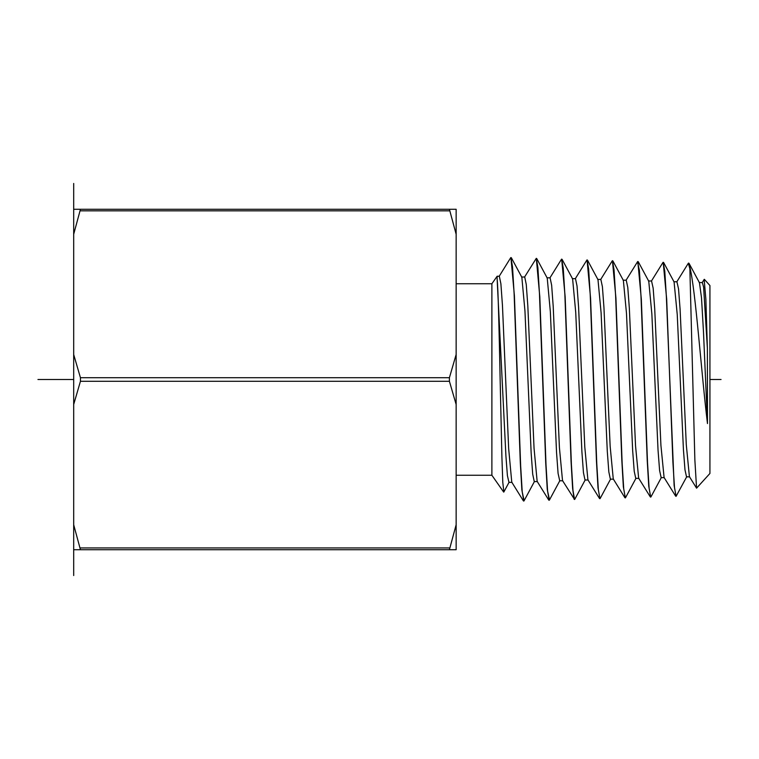 <?xml version="1.0" encoding="UTF-8"?>
<svg xmlns="http://www.w3.org/2000/svg" width="759" height="759" viewBox="0 0 759 759"><rect width="100%" height="100%" fill="white"/><g stroke="black" fill="none" stroke-linecap="round" stroke-linejoin="round"><path stroke-width="1.14" d="M80.445 209.275L449.404 209.275L456.15 234.246L456.15 524.754L449.404 549.725L73.689 549.725L73.689 209.275L80.445 209.275L73.689 234.246M80.445 549.725L73.689 524.754M73.689 404.481L80.445 381.284L80.445 377.716L73.689 354.519M80.52 210.831L449.328 210.831M456.15 404.481L449.404 381.284L80.445 381.284M456.15 354.519L449.404 377.716L449.404 381.284M449.404 209.275L456.15 209.275L456.15 234.246M456.15 524.754L456.15 549.725L449.404 549.725M456.15 283.743L491.889 283.743L491.889 475.257L456.15 475.257M491.889 283.743L497.154 276.229L497.136 279.065C498.151 287.765 499.156 331.56 500.143 379.5L501.908 457.155L502.79 482.382L503.862 491.965M497.136 279.065L505.94 456.33L507.41 475.637L508.957 482.363M511.348 257.766L521.85 277.291L524.962 311.086L531.158 453.028L532.704 474.204L534.26 481.595L537.41 481.586M536.736 258.563L547.23 278.088L550.341 311.636L556.537 452.383L558.083 473.417L559.725 480.779M549.516 499.877L547.6 491.101L545.996 464.612L539.81 296.883L536.309 258.316L537.884 267.538L539.469 293.695L545.721 462.867L547.248 489.251L549.184 500.285M524.137 500.665L522.22 491.908L520.646 465.713L514.403 295.725L510.93 257.529L512.515 266.883L514.118 293.657L520.313 462.724L521.86 489.792L523.805 501.073M497.154 276.248L499.337 276.248L500.893 283.79L502.449 305.327L508.663 448.635L511.765 482.164L523.397 500.883M521.556 277.016L524.716 277.016L526.262 284.473L527.818 305.83L534.042 448.189L537.154 481.396M550.095 277.803L551.651 285.261L553.207 306.456L559.411 447.525L562.514 480.58L574.563 499.488L572.979 490.456L571.404 464.612L565.161 296.93L561.679 259.104L563.273 268.363L564.876 294.805L571.072 461.643L572.618 488.36L574.146 499.308M524.469 277.206L536.309 258.316M676.07 496.329L674.485 487.458L672.901 462.146L666.677 299.15L663.195 262.272L664.78 271.248L666.383 296.987L674.125 485.466L676.079 496.329L686.829 476.567M637.513 261.798L639.401 270.46L640.976 295.925L647.228 460.533L648.755 486.244L650.7 497.117L649.106 488.16L647.503 462.373L641.327 299.131L637.816 261.476M618.974 379.5L615.919 297.983L612.437 260.688L614.031 269.806L615.625 295.906L621.82 460.438L623.357 486.823L625.321 497.913L623.737 488.976L622.152 463.464L618.974 379.5M593.595 379.5L590.568 298.116L587.058 259.901L588.642 269.018L590.227 294.834L596.479 461.7L597.997 487.752L599.942 498.701L598.348 489.621L596.754 463.474L593.595 379.5M721.05 379.5L709.931 379.5L709.931 473.455L696.563 488.17L694.865 459.935L689.817 267.016C695.576 289.644 701.458 374.215 707.473 423.569L707.379 348.22L705.87 299.312L704.162 279.435M707.379 348.22L703.612 287.168L702.36 282.547L699.21 282.557M696.572 488.17L689.409 476.643L686.297 444.821L680.092 309.226L678.537 288.875L676.914 281.769M664.087 477.506L660.918 445.324L654.713 308.695L653.157 288.183L651.545 280.982M689.817 268.553L688.337 263.25L676.715 281.969M709.931 379.5L709.931 285.545L704.361 279.331M688.574 263.06L689.817 267.016M625.701 497.354L625.321 497.913M600.322 498.141L599.942 498.701M707.473 423.569L703.498 332.148L701.506 297.813L699.456 282.728M689.675 476.842L686.525 476.842L684.979 469.821L683.432 449.689L677.237 314.501L674.077 281.931M664.296 477.639L661.146 477.639L659.599 470.514L658.044 450.182L651.858 313.941L648.765 281.257L638.262 261.732M562.096 259.369L572.609 278.904L575.72 312.243L581.906 451.804L583.453 472.667L585.009 480.011L588.159 480.011M587.504 260.176L597.988 279.673L601.109 312.888L607.285 451.226L608.832 471.918L610.378 479.223M623.376 280.451L626.479 313.306L632.674 450.751L634.22 471.263L635.767 478.426M575.474 278.591L577.02 285.953L578.576 306.968L584.791 447.042L587.902 479.802M597.712 279.426L600.862 279.426L602.409 286.76L603.955 307.623L610.16 446.349L613.263 478.986M623.082 280.175L626.232 280.175L627.788 287.471L629.334 308.173L635.539 445.875L638.651 478.208M73.689 379.5L37.95 379.5M73.689 183.469L73.689 209.275M73.689 549.725L73.689 575.531M449.404 547.941L80.445 547.941M449.404 377.716L80.445 377.716M509.156 482.107L503.815 492.05M534.545 481.31L524.042 500.836M559.924 480.513L549.421 500.039M512.021 482.363L508.872 482.363M550.095 277.822L546.945 277.822M562.78 480.779L559.63 480.779M510.722 257.709L499.09 276.437M548.785 500.115L537.163 481.396M561.47 259.293L549.848 278.022M704.2 279.369L702.094 282.765M664.03 477.42L675.662 496.149M651.345 281.181L662.977 262.453M689.011 263.307L699.513 282.832M663.632 262.529L674.144 282.054M650.947 496.889L661.44 477.364M612.883 260.935L623.357 280.413M600.16 498.464L610.663 478.929M574.791 499.27L585.284 479.764M636.061 478.123L625.549 497.648M572.324 278.657L575.474 278.657M610.378 479.176L613.528 479.176M635.767 478.369L638.917 478.369M673.831 281.769L676.981 281.769M648.461 280.982L651.611 280.982M575.227 278.828L586.859 260.1M587.921 479.84L599.525 498.53M600.616 279.606L612.247 260.878M613.291 479.005L624.904 497.705M625.995 280.356L637.607 261.646M638.67 478.189L650.311 496.917M491.889 475.257L503.672 492.079"/></g></svg>
